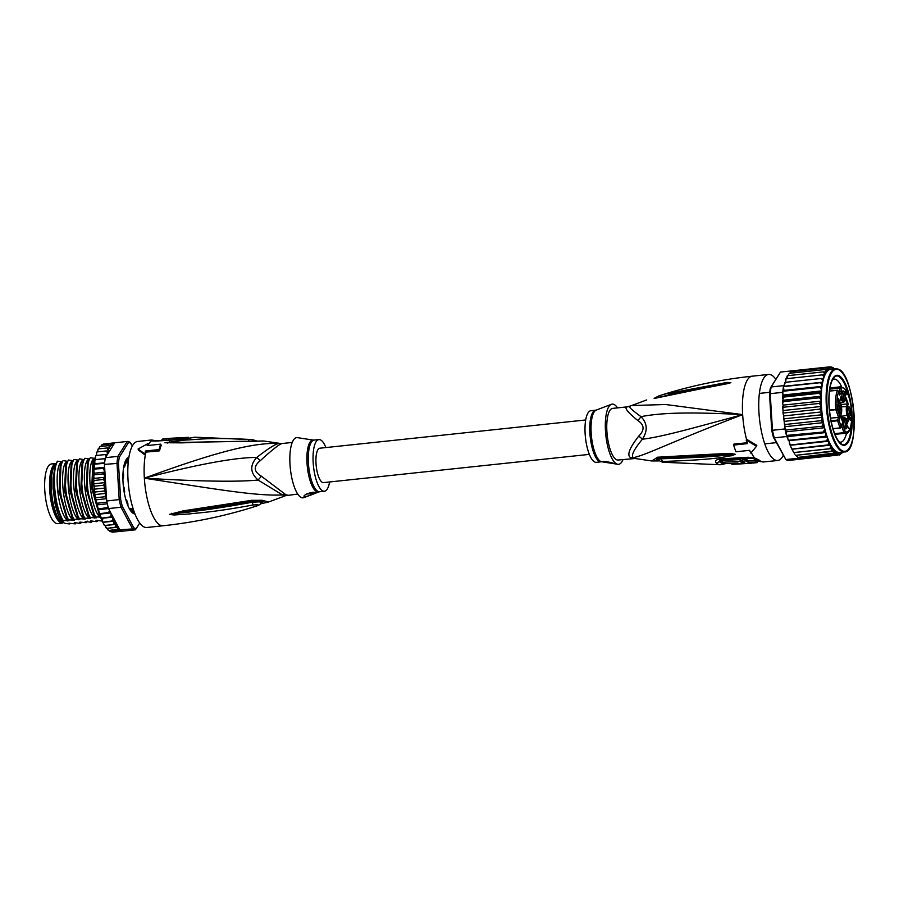 <?xml version="1.0" encoding="UTF-8"?>
<svg xmlns="http://www.w3.org/2000/svg" width="899" height="899" viewBox="0 0 899 899"><rect width="100%" height="100%" fill="white"/><g stroke="black" fill="none" stroke-linecap="round" stroke-linejoin="round"><path stroke-width="1.35" d="M51.434 463.963A29.993 9.507 83.9 0 0 44.95 492.697A29.993 9.507 83.9 0 0 56.423 523.454A29.993 9.507 -96.1 0 0 57.772 523.611L62.672 523.083A29.993 9.507 -96.1 0 1 61.312 522.937A29.993 9.507 83.9 0 1 49.883 492.686A29.993 9.507 83.9 0 1 56.008 463.491L51.434 463.963M56.244 515.026A27.543 8.732 -96.1 0 1 50.49 490.348A27.543 8.732 -96.1 0 1 51.749 472.672M126.006 460.681A27.543 8.732 -96.1 0 1 127.613 462.828M132.49 508.71A27.543 8.732 -96.1 0 1 131.906 510.126M282.185 443.51C279.746 443.859 272.487 449.545 260.407 460.58A11.53 1.056 -138.1 0 1 256.721 457.467C249.697 465.345 250.158 472.863 258.103 480.055C236.943 482.066 199.027 481.448 144.346 478.167C197.96 464.266 235.426 457.366 256.721 457.467C268.655 448.185 276.207 443.51 279.375 443.432A26.329 8.349 -96.1 0 1 280.196 443.443L282.264 443.499A25.947 8.226 83.9 0 0 282.185 443.51A11.53 10.934 -97.8 0 1 279.387 443.432C254.012 442.533 218.479 450.983 144.346 478.167C220.884 490.034 257.271 496.158 282.533 494.944A11.53 10.485 127.2 0 1 285.286 494.293A25.947 8.226 83.9 0 0 286.444 494.944A25.947 8.226 83.9 0 0 286.567 494.989A25.947 8.226 83.9 0 0 287.747 495.124A25.947 8.226 83.9 0 0 287.826 495.113M260.407 460.58C253.237 466.266 253.552 471.481 261.362 476.212A11.53 1.101 131 0 1 258.103 480.055L282.533 494.944A26.329 8.349 -96.1 0 0 283.713 495.607A26.329 8.349 -96.1 0 0 285.107 495.776L283.736 496.394L285.107 495.776A11.53 10.934 82.2 0 1 287.511 495.147A11.53 10.934 82.2 0 1 287.691 495.124M193.723 437.397A5.765 5.461 -108.2 0 0 192.195 437.656L194.971 437.195A41.466 13.148 83.9 0 0 193.723 437.397L183.115 439.42L155.988 441.072L151.212 440.959L150.706 440.162A43.253 13.71 -96.1 0 1 151.515 439.993L137.603 441.476A43.253 13.71 83.9 0 0 128.254 482.909A43.253 13.71 83.9 0 0 144.795 527.275A43.253 13.71 -96.1 0 0 146.739 527.499L163.056 525.758A43.253 13.71 -96.1 0 1 161.112 525.544A43.253 13.71 83.9 0 1 144.346 478.167A43.253 13.71 -96.1 0 1 145.29 455.108L144.885 453.973A44.692 14.17 -96.1 0 1 145.492 451.006L159.089 449.556A44.692 14.17 -96.1 0 1 160.719 444.151L147.121 445.601A44.692 14.17 -96.1 0 1 148.043 443.522L138.086 449.006L144.885 453.973M160.719 444.151L161.168 445.432A43.051 13.654 83.9 0 0 159.539 450.837L145.885 452.118A43.253 13.71 83.9 0 0 145.29 455.108L138.48 450.118L138.086 449.006M148.043 443.522L148.436 444.657A43.253 13.71 83.9 0 0 148.032 445.499M280.196 443.443L263.576 440.982L246.135 441.6C203.219 441.364 190.802 442.757 180.778 442.859L164.944 442.735L185.149 440.072C195.937 439.735 208.321 437.274 248.978 439.42L252.743 439.712L252.259 440.488M247.955 441.634A5.765 0.652 -88.1 0 1 248.203 441.263L165.236 442.713L246.944 441.218M167.27 443.117A5.765 2.573 -88.9 0 1 167.742 442.69L165.236 442.713A5.765 5.113 -43.5 0 0 164.967 442.802M164.944 442.735A5.765 5.214 8.2 0 1 165.202 442.701L169.551 442.33A5.765 0.832 82.4 0 1 169.641 441.656M248.978 439.42L248.562 441.274M159.539 450.837L159.089 449.556M145.885 452.118L145.492 451.006M163.056 525.758C193.071 522.566 222.469 516.554 251.226 507.71L256.271 506.081C259.878 504.867 258.788 504.519 252.99 505.013C211.523 512.587 199.893 512.565 189.475 513.936L174.125 514.981L169.327 514.43L183.295 510.846L251.54 500.338L262.137 500.293L268.565 502.013L283.724 496.394M251.226 507.71L256.451 506.036C258.766 505.407 260.519 504.26 261.71 502.597L259.294 501.833L252.282 502.226C210.815 509.778 199.263 510.418 188.959 512.082L172.091 513.891L252.023 501.372L263.396 501.282L261.452 502.979M252.99 505.013L252.08 501.305M174.125 514.981A5.765 0.91 -91.7 0 1 173.934 514.026L169.585 514.419A5.765 4.405 -11.2 0 1 169.327 514.43M169.338 514.329A5.765 4.405 23.8 0 0 169.619 514.397L172.091 513.891A5.765 2.371 74.7 0 1 171.563 513.295M249.742 500.631L250.248 501.698M251.54 500.338L252.023 501.372M261.676 502.642L262.261 501.136M261.362 476.212L285.286 494.293M311.897 439.892L297.524 437.644A30.274 9.597 83.9 0 0 290.006 464.525A30.274 9.597 -96.1 0 0 303.896 497.641L319.01 491.877A26.127 8.282 -96.1 0 1 307.053 463.659A26.127 8.282 -96.1 0 1 307.031 463.3A26.127 8.282 -96.1 0 1 313.515 440.105L311.211 439.746M315.122 492.674C317.943 492.63 306.435 496.99 304.413 496.686C301.637 495.428 313.032 491.045 315.122 492.674L315.437 492.91M329.596 481.976A25.947 8.226 -96.1 0 1 324.404 491.225A25.947 8.226 -96.1 0 1 313.178 462.67A25.947 8.226 83.9 0 1 318.92 439.611L313.515 440.105M325.932 447.567A25.947 8.226 83.9 0 0 318.92 439.611M306.761 493.944A5.765 0.764 176.5 0 0 315.403 492.832M188.621 438.543L188.543 437.352A41.995 13.316 -96.1 0 0 188.363 437.352A41.995 13.316 -96.1 0 0 186.902 437.667L186.97 438.836M168.967 439.825L168.888 438.577L186.902 437.667M188.363 437.352L170.147 438.296A42.972 13.62 83.9 0 0 168.888 438.577M167.663 438.487L163.921 438.779A43.152 13.676 83.9 0 0 162.73 439.06L166.439 438.757A43.051 13.654 -96.1 0 1 167.663 438.487A43.051 13.654 -96.1 0 1 168.36 438.487L170.001 438.364M161.37 440.386L162.741 439.105M168.45 439.858L168.36 438.487M166.517 439.993L166.439 438.757M162.809 440.274L162.73 439.06M134.715 513.385A27.97 8.866 -96.1 0 1 133.805 513.228A27.97 8.866 -96.1 0 1 132.76 512.722L132.164 510.351A25.947 8.226 83.9 0 1 130.703 508.755L130.007 509.733A27.97 8.866 -96.1 0 1 128.512 507.07M55.94 463.648A30.712 9.732 83.9 0 0 55.109 464.626A30.712 9.732 83.9 0 0 51.367 489.809A30.712 9.732 83.9 0 0 61.053 522.038L62.952 521.836L61.177 520.431L61.862 521.476M55.109 464.626L54.468 465.513A29.847 9.462 -96.1 0 0 50.827 489.989A29.847 9.462 -96.1 0 0 60.413 521.454L65.38 523.432L69.437 523.926L68.83 523.308M111.173 531.871L109.835 531.264L111.173 531.871M120.095 530.264A44.411 14.081 -96.1 0 0 120.522 530.5L110.723 531.545L107.7 529.646L104.947 525.544L115.825 524.387L115.578 527.174L106.779 528.387L117.645 527.23L117.499 529.253L108.801 530.489L132.614 528.938L133.749 527.747A43.253 13.71 83.9 0 0 136.232 528.556L139.716 523.016M100.171 446.736L103.374 444.027M120.522 530.5A44.411 14.081 83.9 0 0 121.477 530.904A44.411 14.081 83.9 0 0 122.421 531.118L112.442 532.163M109.599 510.621L108.554 512.52L110.779 512.835L108.509 508.576L121.017 507.238L132.614 528.938A44.411 14.081 83.9 0 0 133.985 529.578A44.411 14.081 83.9 0 0 135.333 529.826L122.826 531.152A44.411 14.081 -96.1 0 1 122.421 531.118M132.4 445.882L129.984 442.342A44.411 14.081 83.9 0 0 128.613 441.701A44.411 14.081 83.9 0 0 127.253 441.454L117.904 456.366A44.411 14.081 83.9 0 0 116.982 463.064L119.219 499.664A44.411 14.081 83.9 0 0 121.017 507.238L122.309 506.351L133.749 527.747M131.018 443.297A43.253 13.71 83.9 0 0 128.535 442.499L119.309 457.198A43.253 13.71 83.9 0 0 118.454 463.322L120.668 499.428A43.253 13.71 83.9 0 0 122.309 506.351M134.929 513.925A28.543 9.046 -96.1 0 1 132.22 512.599A28.543 9.046 -96.1 0 1 123.051 482.505A28.543 9.046 -96.1 0 1 126.534 459.086A28.543 9.046 -96.1 0 1 128.905 457.22M135.333 529.826L136.232 528.556M104.677 467.84L103.082 468.514L104.902 471.593L104.464 464.39A44.411 14.081 -96.1 0 1 104.576 463.322A44.411 14.081 -96.1 0 1 105.217 458.647A44.411 14.081 -96.1 0 1 105.397 457.692L113.993 443.982A43.253 13.71 83.9 0 0 111.049 445.589L108.869 445.601L109.577 448.185L107.397 447.938L108.386 451.219L106.104 450.95L107.273 452.399L107.397 454.512M104.464 464.39L118.454 463.322M119.309 457.198L117.904 456.366L105.397 457.692M111.049 445.589L110.487 443.971L112.521 444.173L112.229 443.072L127.253 441.454L128.535 442.499M120.668 499.428L106.711 501.001L106.262 493.798L104.812 496.754L106.498 497.54M108.509 508.576A44.411 14.081 -96.1 0 1 108.206 507.463A44.411 14.081 -96.1 0 1 106.947 502.181A44.411 14.081 -96.1 0 1 106.711 501.001M114.701 442.87L112.746 443.072M114.229 443.173L113.993 443.982M122.68 531.14L113.948 532.017M112.622 532.152L110.723 531.545M93.586 479.718L94.328 480.448L93.586 479.718L94.114 478.403L105.003 477.245L103.037 479.515L94.328 480.448L93.676 481.797L93.53 479.987M94.114 478.403L93.462 474.492M93.53 476.301L94.226 474.829L93.541 474.279L94.148 473.245L93.642 469.233M103.037 479.515L104.554 480.65L105.205 482.572L103.385 485.269L105.655 487.966L103.981 491.045L106.228 493.169L104.947 472.222L102.935 473.897L94.226 474.829L93.541 474.279M93.631 470.997L94.384 469.435L93.732 469.076L94.406 468.345L94.069 464.3M103.082 468.514L93.732 469.076M93.979 465.997L94.889 463.772L94.732 459.76M104.576 463.322L94.17 464.199M94.564 461.367L95.429 459.692L94.833 459.737L95.609 459.625L95.62 455.681M105.217 458.647L94.833 459.737M95.373 457.198L95.732 455.759M96.508 455.49L96.755 452.062M96.395 453.557L96.901 452.186M97.53 451.86L98.103 449.039M97.564 450.635L98.306 449.208M98.766 448.859L99.654 446.679M103.385 485.269L94.687 486.19L94.058 487.415L94.687 486.19L93.889 485.291L93.676 481.797M94.687 486.19L93.889 485.291M95.283 491.967L94.417 490.921L95.283 491.967L94.687 493.034L95.283 491.967L103.981 491.045M104.812 496.754L96.114 497.675L95.53 498.574L96.114 497.675L95.193 496.506L95.429 498.316M106.947 502.181L97.159 503.226L96.598 503.934L97.159 503.226L96.171 501.945L96.485 503.732M108.206 507.463L97.856 509.025L98.418 508.508L97.362 507.148L97.733 508.879M108.554 512.52L99.283 513.756L99.856 513.441L98.721 512.025L99.16 513.666M116.05 525.128A43.253 13.71 83.9 0 0 119.174 528.522L110.982 513.205L111.128 515.329L110.15 517.015L100.913 518.172L101.441 517.936L100.25 516.487L100.778 518.116M110.15 517.015L112.454 517.161L112.723 519.195L111.869 521.004L102.733 522.195L101.845 520.352L102.553 522.105M111.869 521.004L114.061 521.139L113.69 524.409L104.655 525.522L103.475 523.566L104.408 525.466M106.273 456.287L105.014 454.579L96.305 455.501M105.014 454.579L107.228 454.759M105.003 477.245L104.408 475.144L102.935 473.897M113.69 524.409L115.825 524.387M102.733 522.195L103.475 523.566M100.913 518.172L101.845 520.352M99.283 513.756L100.081 514.059L100.25 516.487M97.856 509.025L98.665 509.643L98.721 512.025M96.598 503.934L97.407 504.856L97.362 507.148M95.53 498.574L96.171 501.945M94.687 493.034L95.193 496.506M94.058 487.415L94.417 490.921M115.578 527.174L117.645 527.23M117.499 529.253L119.41 529.354M119.174 528.522L119.522 529.567M100.081 514.059L110.824 512.924M98.665 509.643L108.521 508.598M97.407 504.856L107.307 503.8M96.328 499.788L106.565 498.698M104.902 471.593L104.947 472.222M106.262 493.798L106.228 493.169M95.44 494.506L106.239 493.36M94.148 473.245L104.936 472.099M94.406 468.345L104.644 467.255M94.889 463.772L104.644 462.738M95.609 459.625L105.228 458.602M106.104 450.95L97.407 451.882M107.397 447.938L98.699 448.871M108.869 445.601L100.16 446.522M110.487 443.971L101.778 444.893M112.229 443.072L103.531 444.005M105.205 482.572L94.328 483.729M94.777 489.123L105.655 487.966M101.576 518.318L112.454 517.161M103.183 522.297L114.061 521.139M101.43 517.262L95.744 516.846C86.922 502.721 84.18 466.783 90.293 457.703L94.316 458.355C86.158 462.558 89.574 507.047 100.07 517.408L100.497 517.408M95.744 516.846L95.047 516.925L96.103 517.948M96.036 517.891L89.608 517.498L90.664 518.521M90.597 518.476L84.169 518.082L85.225 519.105M85.158 519.049L78.73 518.656L79.786 519.678M79.719 519.633L73.291 519.24L74.347 520.251M74.28 520.206L67.852 519.813L68.908 520.836M68.841 520.791L62.413 520.386L63.469 521.409M63.402 521.364L62.053 521.51M69.201 523.252L75.291 523.881L74.269 522.724M74.639 522.679L80.045 523.375L80.73 523.297L79.708 522.15M80.078 522.094L86.169 522.724L85.147 521.577M85.517 521.521L90.923 522.218L91.619 522.139L90.585 520.993M90.956 520.937L96.362 521.645L97.058 521.566L96.024 520.42M96.395 520.364L102.037 521.038M102.497 520.993L101.463 519.836M101.778 519.824L102.857 519.869M75.954 522.813L75.291 523.881M81.393 522.229L80.73 523.297M92.271 521.072L91.619 522.139M87.147 521.06L86.169 522.724M97.71 520.499L97.058 521.566M63.099 520.319C54.367 506.474 51.501 470.312 57.66 461.176L61.671 461.828C53.502 466.03 56.963 510.666 67.492 520.926M73.988 519.161C65.234 505.35 62.391 469.02 68.538 460.018L72.549 460.67C64.38 464.873 67.841 509.508 78.37 519.779M70.055 523.285L69.437 523.926M68.538 519.746C59.75 505.598 56.963 469.862 63.099 460.591L67.11 461.243C58.941 465.446 62.402 510.093 72.931 520.352M57.66 461.176L57.48 461.187A34.6 10.968 83.9 0 0 53.861 474.256C53.041 491.854 55.884 507.238 62.413 520.386L61.042 518.038M68.538 460.018L66.492 463.243L65.222 491.011L73.291 519.24L71.886 516.824L64.503 491.101L65.661 465.817M63.099 460.591L61.065 463.817L59.795 491.697L67.852 519.813L66.425 517.363L59.076 491.686L60.199 466.48L61.065 463.817M79.427 518.588C70.639 504.485 67.841 468.739 73.976 459.434L71.942 462.659L70.673 490.483L78.73 518.656L77.426 516.419M84.866 518.004C76.078 504.024 73.291 467.885 79.415 458.861L77.381 462.086L76.112 489.91L84.169 518.082M90.305 517.431C81.562 503.53 78.696 467.57 84.854 458.288L82.82 461.502L81.539 489.247L89.608 517.498L88.304 515.251M90.293 457.703L88.259 460.929L87.001 488.831L95.047 516.925L93.62 514.475L86.27 488.831L87.383 463.626M95.373 457.164L93.698 460.344L92.361 487.64L100.205 515.857M61.177 520.431C59.255 517.959 57.244 512.475 55.131 504.002L53.041 488.326L53.052 478.088L54.794 499.698L60.997 517.948M53.052 478.088L53.861 474.256M57.278 461.434L55.378 465.131M71.942 462.659L71.077 465.3L69.942 490.517L77.336 516.251M73.976 459.434L78.134 460.108M79.415 458.861L83.573 459.535M84.854 458.288L89.012 458.962M76.584 464.536L75.392 489.989L82.865 515.835M82.023 463.963L80.831 489.404L88.203 515.082M87.45 463.39L88.259 460.929M92.889 462.816L91.709 488.258L99.059 513.891L100.486 516.341M77.988 460.086C69.819 464.3 73.28 508.935 83.809 519.195M83.427 459.513C75.258 463.715 78.719 508.362 89.248 518.622M88.877 458.928C80.696 463.142 84.158 507.778 94.687 518.038M123.669 467.311L124.613 466.918A25.947 8.226 83.9 0 1 125.444 464.142L125.321 461.535A27.97 8.866 -96.1 0 1 126.905 458.996L126.523 459.456M126.422 459.243A28.262 8.956 -96.1 0 1 128.86 457.49M134.828 513.666A28.262 8.956 -96.1 0 1 132.086 512.475M124.388 493.349L124.669 491.708A25.947 8.226 83.9 0 1 124.028 487.348L123.354 486.213M123.073 472.222L123.601 474.234A25.947 8.226 83.9 0 0 123.478 478.347L123.017 479.066M128.501 459.985A25.947 8.226 83.9 0 0 127.748 460.479L127.175 459.389M127.984 505.879L127.849 503.418A25.947 8.226 83.9 0 1 126.635 499.99L125.905 499.878M589.351 454.377L323.494 482.617A17.306 5.484 -96.1 0 1 322.707 482.538A17.306 5.484 -96.1 0 1 316.1 464.794A17.306 5.484 -96.1 0 1 319.842 448.208L585.699 419.968M845.745 433.239C851.589 435.228 854.308 411.068 848.555 395.774L844.757 388.66L840.812 386.784A23.363 7.406 83.9 0 0 839.452 387.357L840.925 388.222A22.205 7.035 -96.1 0 1 848.555 396.043A22.205 7.035 -96.1 0 1 851.533 421.125A22.205 7.035 -96.1 0 1 845.217 431.655L844.105 432.857A23.363 7.406 83.9 0 0 845.745 433.239L834.98 434.374M840.453 427.868L841.318 426.564L840.217 427.868A23.363 7.406 -96.1 0 1 838.891 424.631A23.363 7.406 -96.1 0 1 837.711 420.766L839.183 420.53L837.688 420.058L838.531 417.271L835.845 409.697L837.216 409.034A22.205 7.035 -96.1 0 1 838.688 391.492L839.509 395.088L841.745 391.807L840.925 388.222L839.396 388.132L839.452 387.357L829.968 388.368M850.184 420.181L849.982 417.72M850.353 420.159L850.151 417.698M840.88 414.933A6.731 2.135 83.9 0 0 841.284 416.316L841.79 417.754M841.138 405.46L840.779 402.685M847.184 422.384L848.308 418.631L845.835 418.889M847.397 423.148L849.117 418.653L848.308 418.631L847.263 415.686A6.731 2.135 -96.1 0 1 846.33 410.764A6.731 2.135 -96.1 0 1 846.689 406.258L847.409 403.887L841.43 404.528M847.757 407.82A3.753 1.191 -96.1 0 1 849.218 411.933A3.753 1.191 -96.1 0 1 848.532 415.214M842.161 392.031A3.753 1.191 -96.1 0 1 842.183 392.031A3.753 1.191 -96.1 0 1 843.588 395.639A3.753 1.191 -96.1 0 1 842.947 399.426M838.329 404.764A3.753 1.191 -96.1 0 1 839.79 408.876A3.753 1.191 -96.1 0 1 839.104 412.158M843.914 420.563A3.753 1.191 -96.1 0 1 843.925 420.563A3.753 1.191 -96.1 0 1 845.341 424.171A3.753 1.191 -96.1 0 1 844.7 427.958M850.51 419.631L849.926 417.091L850.802 418.676M851.106 418.642L850.926 419.237M845.79 394.976L846.352 393.616M846.161 392.425L845.734 393.335L845.397 391.346L845.026 392.885M846.285 392.661L845.712 392.728M845.577 390.885L845.689 391.661M845.757 391.279L845.094 391.346M845.712 391.132L845.15 391.189M845.184 392.874L845.274 390.908M846.51 393.605L845.903 394.919M847.296 425.789L848.386 428.396M848.611 428.373L847.454 425.766M838.385 402.583L839.059 400.887L838.542 403.426L838.171 399.044L837.52 400.347M838.093 398.279L838.228 399.414M838.407 399.392L838.553 402.561M838.273 398.684L837.61 398.751M837.677 400.325L837.654 398.594M840.543 415.945L842.723 422.125L843.554 419.383L841.711 419.125M842.532 421.564L842.723 422.125M845.678 398.999L847.409 403.887L848.218 403.921L846.004 397.661L845.026 400.819M845.79 398.381L846.004 397.661M840.925 396.796L839.61 401.134L840.734 404.28M847.521 410.91A4.753 1.506 -96.1 0 1 848.162 406.944A4.753 1.506 -96.1 0 1 850.634 411.922A4.753 1.506 -96.1 0 1 849.128 415.99A4.753 1.506 -96.1 0 1 847.521 410.91M843.779 400.336A4.753 1.506 -96.1 0 1 843.532 400.201A4.753 1.506 -96.1 0 1 841.992 395.785A4.753 1.506 -96.1 0 1 842.577 391.155A4.753 1.506 -96.1 0 1 843.206 390.919A4.753 1.506 -96.1 0 1 845.049 396.133A4.753 1.506 -96.1 0 1 843.779 400.336M838.093 407.865A4.753 1.506 -96.1 0 1 838.733 403.887A4.753 1.506 -96.1 0 1 841.206 408.865A4.753 1.506 -96.1 0 1 839.7 412.933A4.753 1.506 -96.1 0 1 838.093 407.865M845.532 428.868A4.753 1.506 -96.1 0 1 845.285 428.733A4.753 1.506 -96.1 0 1 843.734 424.317A4.753 1.506 -96.1 0 1 844.318 419.676A4.753 1.506 -96.1 0 1 844.948 419.451A4.753 1.506 -96.1 0 1 846.791 424.665A4.753 1.506 -96.1 0 1 845.532 428.868M839.07 392.841L840.115 391.301L841.745 391.807M839.295 394.167L839.509 395.088M833.025 428.778L840.351 428.003L842.284 423.35L841.318 426.564A22.205 7.035 -96.1 0 1 840.194 423.789A22.205 7.035 -96.1 0 1 839.183 420.53L840.149 417.327L830.564 418.114M837.756 390.537L838.688 391.492L837.756 390.537M829.586 391.031L837.553 390.188L838.688 391.492L837.463 390.267A23.363 7.406 83.9 0 0 835.643 407.539A23.363 7.406 83.9 0 0 835.778 409.326L837.216 409.034L840.149 417.327M842.284 423.35L845.217 431.655L844.105 432.857L834.766 433.846M829.844 389.155L839.396 388.132L840.115 391.301L838.745 391.447M839.34 442.061A31.723 10.058 83.9 0 0 840.644 442.184A31.723 10.058 83.9 0 0 846.555 433.048M842.689 445.106A35.185 11.159 83.9 0 0 852.061 414.023A35.185 11.159 83.9 0 0 838.43 375.49A35.185 11.159 83.9 0 0 833.351 377.715A35.185 11.159 83.9 0 0 829.058 406.573A35.185 11.159 83.9 0 0 840.351 443.657A35.185 11.159 83.9 0 0 842.689 445.106M792.997 370.759L780.501 372.062L770.364 388.042L771.14 386.975L783.658 385.649L784.512 384.289L784.658 386.222L822.731 382.176L822.563 380.03L821.349 378.49L823.664 378.49L823.585 376.378L822.439 374.861L824.72 375.13L823.731 371.849L825.911 372.085L825.203 369.511L827.294 369.624L826.822 367.882L828.867 368.118L828.563 366.983L831.71 367.084L834.227 368.815M830.496 367.32L831.71 367.084M842.902 452.096L839.497 454.995L835.767 454.523L835.677 453.377L833.834 453.163L833.946 451.287L831.912 451.084L832.013 448.489A43.253 13.71 -96.1 0 1 830.642 446.252L830.384 445.151L828.204 444.904L791.918 449.062L790.963 447.084L791.704 448.949M780.501 372.062L771.14 386.975A44.411 14.081 83.9 0 0 770.218 393.672L769.522 394.155L771.735 430.261A43.253 13.71 83.9 0 0 773.376 437.184L785.85 459.546A44.411 14.081 83.9 0 0 787.221 460.187A44.411 14.081 83.9 0 0 788.569 460.434L801.088 459.097A44.411 14.081 -96.1 0 1 800.672 459.063A44.411 14.081 -96.1 0 1 799.728 458.85A44.411 14.081 -96.1 0 1 798.773 458.456A44.411 14.081 -96.1 0 1 798.357 458.22L800.672 459.063L837.666 455.141M771.735 430.261L772.455 430.273A44.411 14.081 83.9 0 0 774.253 437.847L773.376 437.184M782.726 392.346A44.411 14.081 -96.1 0 1 782.838 391.267L782.928 395.684L782.726 392.346L770.218 393.672L772.455 430.273L784.962 428.947L784.76 425.609L785.209 430.138A44.411 14.081 -96.1 0 1 784.962 428.947M770.364 388.042A43.253 13.71 83.9 0 0 769.522 394.155M786.76 436.521A44.411 14.081 -96.1 0 1 786.468 435.419L787.738 436.588L787.827 438.498L786.76 436.521L774.253 437.847L785.85 459.546L798.357 458.22M786.468 435.419A44.411 14.081 -96.1 0 1 785.209 430.138L786.468 431.767L786.468 435.419L825.091 431.88A43.253 13.71 -96.1 0 1 824.54 429.778L824.552 427.722L822.203 426.205L785.209 430.138M784.658 386.222L783.479 386.604L783.939 390.402L782.838 391.267A44.411 14.081 -96.1 0 1 783.479 386.604A44.411 14.081 -96.1 0 1 783.658 385.649M798.087 457.703L835.677 453.377M821.349 378.49L785.445 382.3L784.512 384.289M784.771 382.435L784.49 384.075M788.457 440.656L827.249 436.993L824.889 436.42L788.985 440.24L787.827 438.712L788.322 440.532M822.203 426.205L823.462 422.62L821.147 420.665L822.574 417.305L820.315 414.945L821.9 411.888L819.719 409.169L821.45 406.449L819.371 403.426L821.236 401.089L820.742 399.167L819.27 397.808L783.366 401.617L782.669 403.213L783.467 407.236L782.815 408.719L784.58 425.193M784.31 423.182L785.254 424.474L784.76 425.609M821.147 420.665L785.254 424.474L784.692 425.485M783.546 417.597L783.737 419.608M820.315 414.945L784.422 418.765L783.838 419.957M783.018 411.967L783.827 412.989L819.719 409.169M782.984 412.326L783.209 414.338M782.669 406.696L782.815 408.719M782.726 406.382L783.467 407.236L819.371 403.426M782.602 401.302L782.669 403.213M783.366 401.617L782.669 401.089L783.366 401.617M819.27 397.808L821.248 396.212L819.382 393.29L783.479 397.111L782.669 401.089M782.928 395.684L783.523 396.234L819.416 392.413L821.517 390.953L821.18 388.851L819.821 387.345L782.838 391.267M782.793 395.965L782.737 398.549M782.872 395.762L783.523 396.234A44.411 14.081 83.9 0 0 783.479 397.111M791.918 449.062L793.615 452.354M792.57 450.298L793.941 452.534L832.013 448.489M789.165 441.038L789.929 444.949M789.356 443.185L790.581 444.735L790.075 445.039L826.484 440.926L827.428 439.15L827.249 436.993A41.815 13.26 83.9 0 0 837.654 452.242A41.815 13.26 83.9 0 0 839.542 452.455L844.431 451.939A41.815 13.26 -96.1 0 1 842.543 451.725A41.815 13.26 -96.1 0 1 842.442 451.691A41.815 13.26 -96.1 0 1 826.541 408.685A41.815 13.26 -96.1 0 1 835.598 368.781A41.815 13.26 -96.1 0 1 837.486 368.983M803.088 458.805L839.419 454.591M835.767 454.523L798.773 458.456M833.834 453.163L798.009 457.377L796.784 456.377L797.75 457.22M831.912 451.084L795.941 455.321L833.946 451.287M795.626 455.141L796.784 456.377M794.817 454.119L793.941 452.534M790.075 445.039L790.963 447.084M828.563 366.983L792.671 370.793L790.547 371.793M790.85 372.152L789.243 373.602M830.406 366.848L829.035 366.983M826.822 367.882L790.918 371.692M786.041 378.973L785.58 382.289M785.895 378.861L785.512 380.423M823.731 371.849L787.839 375.658L786.67 378.659M787.243 375.838L786.704 377.434M825.203 369.511L789.3 373.321L787.906 375.658M824.889 436.42L825.911 434.667L825.091 431.88M787.738 436.588L825.81 432.543A41.815 13.26 83.9 0 0 827.249 436.993M823.45 431.486L824.54 429.778M786.468 431.767L824.552 427.722A41.815 13.26 83.9 0 0 825.81 432.543M785.389 426.654L823.462 422.62A41.815 13.26 83.9 0 0 824.552 427.722M784.501 421.35L822.574 417.305A41.815 13.26 83.9 0 0 823.462 422.62M783.827 415.934L821.9 411.888A41.815 13.26 83.9 0 0 822.574 417.305M783.164 405.134L821.236 401.089A41.815 13.26 83.9 0 0 821.45 406.449L783.377 410.495M783.175 400.257L821.248 396.212A41.815 13.26 83.9 0 0 821.236 401.089M783.445 394.998L821.517 390.953A41.815 13.26 83.9 0 0 821.248 396.212M819.821 387.345L822.012 386.356L821.753 384.21L820.472 382.671L783.479 386.604M783.939 390.402L822.012 386.356A41.815 13.26 83.9 0 0 821.517 390.953M820.472 382.671L822.731 382.176A41.815 13.26 83.9 0 0 822.012 386.356M794.064 452.579L832.137 448.534M830.024 448.309L830.642 446.252M792.311 449.197L830.384 445.151M828.204 444.904L828.766 441.195L826.484 440.926M790.693 445.241L828.766 441.195M822.439 374.861L786.546 378.67M844.431 451.939C860.995 453.253 854.376 372.13 837.812 369.051L830.698 369.298A41.815 13.26 83.9 0 0 823.664 378.49A41.815 13.26 83.9 0 0 822.731 382.176M821.45 406.449A41.815 13.26 83.9 0 0 821.9 411.888M841.644 386.795A31.723 10.058 83.9 0 0 835.373 379.266A31.723 10.058 83.9 0 0 833.946 379.097A31.723 10.058 83.9 0 0 832.688 379.502M633.11 458.434A25.947 8.226 -96.1 0 1 633.031 458.445A25.947 8.226 -96.1 0 1 632.031 458.355A25.947 8.226 -96.1 0 1 631.851 458.31A25.947 8.226 -96.1 0 1 630.57 457.613A11.53 10.485 -52.8 0 1 633.334 457.681C630.817 455.759 633.829 449.612 642.369 439.229C661.417 436.892 687.308 429.666 742.653 414.619L665.586 404.505L631.559 405.55L627.783 406.798A11.53 10.934 82.2 0 1 627.468 406.831A25.947 8.226 -96.1 0 1 627.547 406.831A25.947 8.226 -96.1 0 1 627.592 406.82M601.139 461.828L596.363 462.333A25.947 8.226 -96.1 0 1 585.137 433.779A25.947 8.226 83.9 0 1 590.879 410.719L595.655 410.214A25.947 8.226 83.9 0 0 589.89 432.913A25.947 8.226 83.9 0 0 589.913 433.273A25.947 8.226 83.9 0 0 601.139 461.828L603.083 461.839M608.949 462.086A5.765 0.764 -3.5 0 1 603.386 461.906A5.765 0.764 -3.5 0 1 603.105 461.76M614.444 463.749L603.398 462.052C600.476 460.513 612.354 462.412 614.444 463.749L617.77 464.3A30.274 9.597 -96.1 0 1 605.476 431.014A30.274 9.597 83.9 0 1 611.399 404.303A30.274 9.597 83.9 0 1 617.557 407.888M740.383 463.918L737.113 464.109A42.658 13.53 -96.1 0 1 736.551 464.03L739.012 463.884A42.781 13.564 -96.1 0 1 737.304 463.232L730.752 463.592A42.433 13.451 83.9 0 0 733.022 464.322L744.473 463.648A42.972 13.62 -96.1 0 1 740.18 461.356L722.167 462.266A41.995 13.316 83.9 0 0 723.92 463.67L737.832 463.019A42.815 13.575 83.9 0 0 740.383 463.918L740.473 463.929M744.664 462.727L743.035 462.85A43.006 13.631 83.9 0 0 744.732 463.502L746.372 463.378A43.051 13.654 83.9 0 0 747.62 463.468L751.362 463.165A43.152 13.676 -96.1 0 1 750.069 463.086L752.261 463.019A43.186 13.687 83.9 0 0 753.014 463.019L756.7 462.682A43.231 13.71 -96.1 0 1 755.913 462.682L748.811 462.659A43.152 13.676 -96.1 0 1 746.327 460.872L742.63 461.176A43.051 13.654 83.9 0 0 744.664 462.727M752.014 463.007L752.014 463.052A43.152 13.676 -96.1 0 1 751.362 463.165M757.194 460.895L757.295 462.58A43.231 13.71 -96.1 0 1 756.7 462.682M623.041 459.501A30.274 9.597 -96.1 0 1 617.77 464.3M742.956 461.603A41.242 13.08 -96.1 0 1 740.068 459.591L740.18 461.356M740.068 459.591L722.054 460.502L722.167 462.266M758.677 460.749L756.52 460.962A41.5 13.159 -96.1 0 1 755.812 460.962L748.698 460.94A41.421 13.125 -96.1 0 1 746.226 459.119L742.518 459.411L742.63 461.176M742.945 461.468L743.035 462.85M748.698 460.94L748.811 462.659M746.226 459.119L746.327 460.872M627.783 406.798L612.635 408.404A25.947 8.226 83.9 0 0 607.027 433.273A25.947 8.226 83.9 0 0 616.95 459.895A25.947 8.226 -96.1 0 0 618.119 460.03L635.087 458.501L651.708 460.962L657.697 457.186A5.765 3.057 89 0 0 659.394 458.097L732.438 454.366A5.765 1.225 92.6 0 1 732.269 453.737L735.146 454.231A5.765 2.405 122 0 1 734.966 454.343L731.022 454.849C724.605 454.827 723.852 456.838 661.102 458.793L657.259 459.603M630.57 457.613C626.715 455.231 629.424 448.073 638.717 436.127A11.53 3.821 33.3 0 1 642.369 439.229C647.876 430.868 647.415 423.339 640.987 416.653A11.53 5.978 -44.9 0 1 637.762 420.496C627.187 411.832 623.76 407.281 627.468 406.831M638.717 436.127C644.797 430.093 644.482 424.879 637.762 420.496M654.528 398.167L658.832 395.92A5.765 3.079 71.3 0 1 659.012 395.863L664.058 394.234L727.167 382.423L730.853 382.626A5.765 4.529 -137.9 0 0 730.629 382.637L726.639 383.154L730.629 382.637A5.765 3.113 -121.8 0 1 730.775 382.693L727.976 383.558A5.765 1.023 -102.6 0 1 728.078 383.165L654.112 398.493A5.765 2.899 -105.2 0 1 654.798 398.088M668.429 394.672L726.639 383.154A5.765 2.764 85.7 0 1 727.167 382.423M635.087 458.501A26.329 8.349 83.9 0 1 634.818 458.445A26.329 8.349 83.9 0 1 633.334 457.681C646.943 454.77 670.092 442.308 742.653 414.619C686.184 411.652 659.956 413.023 640.987 416.653C631.356 409.629 627.76 406.134 630.188 406.168M722.144 461.872A40.152 12.732 -96.1 0 1 720.987 460.94L722.83 459.749L750.036 458.029L754.081 458.838A2.888 2.573 132.1 0 1 755.699 459.209L753.418 458.321A5.765 1.865 103.3 0 0 754.43 457.861L758.958 459.962A43.253 13.71 83.9 0 0 761.7 461.693A43.253 13.71 83.9 0 0 761.824 461.726A43.253 13.71 83.9 0 0 763.779 461.951L777.68 460.479A43.253 13.71 83.9 0 0 783.175 455.535M656.292 458.434L657.281 459.805M658.034 460.591L655.832 458.546L659.394 458.097M735.146 454.231L735.236 454.31A5.765 3.72 141.2 0 1 735.022 454.355L731.022 454.849A5.765 2.686 -100.9 0 0 731.651 455.759C725.493 456.029 724.583 459.378 663.035 461.457A5.765 3.315 -88.4 0 1 661.102 458.793L660.012 457.973M661.484 457.962L679.419 457.4M720.987 460.94A2.888 2.573 -47.2 0 0 719.324 461.535L720.133 459.962L721.976 459.681L753.418 458.321M727.976 383.558L715.919 385.896C706.738 387.862 694.23 388.93 655.618 398.1A5.765 2.888 -104.9 0 1 656.337 397.673M655.618 398.1L654.112 398.493M746.507 439.229L746.237 440.15L756.531 446.252L756.812 445.353L746.507 439.229A43.253 13.71 83.9 0 1 742.653 414.619A43.253 13.71 -96.1 0 1 752.227 376.187C722.212 379.378 692.826 385.401 664.058 394.234L658.832 395.92A5.765 3.079 71.3 0 0 657.529 397.358M657.697 457.186L659.225 457.13A5.765 3.045 88.8 0 0 660.945 458.063M663.035 461.457L662.541 462.232L666.316 462.524M735.236 454.31L731.651 455.759M659.225 457.13C729.673 453.107 725.515 453.568 732.269 453.737M747.507 442.735L733.944 444.05L733.629 445.084L747.226 443.634A44.692 14.17 83.9 0 1 746.237 440.15M733.629 445.084A44.692 14.17 83.9 0 0 736 451.781L749.597 450.332A44.692 14.17 83.9 0 0 750.811 453.096L756.531 446.252M725.662 463.614L720.313 464.761A41.466 13.148 -96.1 0 1 715.952 462.727C714.739 460.693 716.424 459.423 720.998 458.906L748.137 457.254L754.43 457.861A43.253 13.71 83.9 0 1 751.283 452.568M752.227 376.187L768.544 374.445A43.253 13.71 -96.1 0 0 759.194 415.889A43.253 13.71 -96.1 0 0 775.736 460.254A43.253 13.71 83.9 0 0 777.68 460.479M775.848 379.311A43.253 13.71 83.9 0 0 770.499 374.669A43.253 13.71 -96.1 0 0 768.544 374.445M840.082 443.409A34.6 10.968 83.9 0 0 842.105 444.589L842.655 444.533A34.6 10.968 -96.1 0 1 829.417 409.045A34.6 10.968 -96.1 0 1 836.902 375.883A34.6 10.968 -96.1 0 1 838.464 376.063L837.924 376.119A34.6 10.968 83.9 0 0 836.632 375.928M836.902 375.883L836.362 375.939A34.6 10.968 83.9 0 0 833.137 378.029M842.105 444.589L842.655 444.533A34.6 10.968 -96.1 0 0 844.217 444.702L843.667 444.769A34.6 10.968 83.9 0 1 842.105 444.589M843.936 444.724A34.6 10.968 83.9 0 0 851.499 422.249M848.746 396.313A34.6 10.968 83.9 0 0 837.924 376.119L838.464 376.063A34.6 10.968 -96.1 0 1 851.701 411.551A34.6 10.968 -96.1 0 1 844.217 444.702M324.404 491.225L319.639 491.731A25.947 8.226 -96.1 0 1 308.436 463.536A25.947 8.226 -96.1 0 1 308.413 463.176A25.947 8.226 -96.1 0 1 314.156 440.117M156.168 440.847A42.096 13.35 83.9 0 0 154.235 440.926M150.706 440.162A5.765 5.461 73.2 0 1 154.055 440.915M148.436 444.657A43.253 13.71 -96.1 0 1 151.212 440.959A5.765 4.933 -80.6 0 1 153.122 440.847L153.965 441.184M155.988 441.072A5.765 1.798 -95.4 0 1 156.437 440.825L153.122 440.847M183.115 439.42A5.765 1.877 -91.7 0 1 183.666 439.139L156.437 440.825M192.195 437.656A5.765 5.461 -108.2 0 0 192.195 437.667L183.666 439.139M93.631 481.01A43.253 13.71 -96.1 0 1 93.608 480.212M93.53 475.414A43.253 13.71 -96.1 0 1 93.53 474.672M94.002 486.719A43.253 13.71 -96.1 0 1 93.934 485.887M94.609 492.438A43.253 13.71 -96.1 0 1 94.496 491.596M95.451 498.068A43.253 13.71 -96.1 0 1 95.316 497.271M96.508 503.53A43.253 13.71 -96.1 0 1 96.35 502.788M104.61 467.918A43.253 13.71 83.9 0 0 104.509 469.84M106.61 454.602A43.253 13.71 83.9 0 0 106.251 456.04M110.858 445.78A43.253 13.71 83.9 0 0 109.712 447.208M109.184 448.05A43.253 13.71 83.9 0 0 108.442 449.478M107.779 451.028A43.253 13.71 83.9 0 0 107.273 452.399M104.419 473.121A43.253 13.71 83.9 0 0 104.408 475.144M104.464 478.56A43.253 13.71 83.9 0 0 104.554 480.65M104.767 484.134A43.253 13.71 83.9 0 0 104.936 486.258M105.295 489.764A43.253 13.71 83.9 0 0 105.565 491.877M106.071 495.349A43.253 13.71 83.9 0 0 106.408 497.417M109.599 510.868A43.253 13.71 83.9 0 0 110.161 512.599M111.128 515.329A43.253 13.71 83.9 0 0 111.791 517.015M112.723 519.195A43.253 13.71 83.9 0 0 113.611 521.038M114.353 522.409A43.253 13.71 83.9 0 0 115.533 524.364M132.546 511.587L133.996 511.43M133.816 510.913L132.479 511.059M128.366 461.153L127.433 461.243A25.947 8.226 -96.1 0 1 128.265 462.064M127.602 460.49L125.736 460.693M126.793 460.603L128.467 462.67M127.231 459.681L126.287 459.782M132.76 512.722L134.4 512.542M134.513 512.835L133.209 512.981M829.507 409.989L835.845 409.697L829.541 410.371M849.117 418.653L847.926 415.271A6.158 1.955 -96.1 0 1 847.397 406.651L841.43 406.82M842.307 420.799L842.846 419.001A6.731 2.135 -96.1 0 1 843.981 417.518L841.25 417.81M847.926 415.271L841.284 416.316M840.239 402.752L843.667 402.381A6.731 2.135 -96.1 0 1 841.678 399.898L840.003 400.066M845.184 400.392A6.158 1.955 -96.1 0 1 842.329 399.471L841.678 399.898L840.812 397.425M840.812 404.516A6.158 1.955 -96.1 0 1 841.34 413.135L841.217 413.54M841.34 413.135L840.52 415.866M843.554 419.383A6.158 1.955 -96.1 0 1 846.397 420.305L846.307 420.069M846.397 420.305L847.6 423.699M847.397 406.651L848.218 403.921M842.329 399.471L841.138 396.088M834.677 433.644L843.97 432.655L841.633 426.025M832.991 428.666L840.239 427.89L832.98 428.632M831.058 420.754L837.688 420.058L837.711 420.766L831.193 421.462M829.575 391.11L837.463 390.267M838.059 369.5A41.23 13.069 -96.1 0 1 838.16 369.534A41.23 13.069 -96.1 0 1 854.05 414.81A41.23 13.069 -96.1 0 1 843.06 451.096A41.23 13.069 -96.1 0 1 842.959 451.062A41.23 13.069 -96.1 0 1 827.069 405.786A41.23 13.069 -96.1 0 1 838.059 369.5M827.327 369.556A43.253 13.71 -96.1 0 1 832.44 368.062A43.253 13.71 -96.1 0 1 834.193 368.927M842.857 452.253A43.253 13.71 -96.1 0 1 837.801 453.692A43.253 13.71 -96.1 0 1 832.238 448.826M784.445 424.013A43.253 13.71 83.9 0 0 784.591 424.912M783.636 418.35A43.253 13.71 83.9 0 0 783.748 419.282M783.063 412.63A43.253 13.71 83.9 0 0 783.141 413.562M782.737 406.955A43.253 13.71 83.9 0 0 782.782 407.854M782.669 401.471A43.253 13.71 83.9 0 0 782.669 402.258M819.382 393.29A44.411 14.081 -96.1 0 1 819.416 392.413M822.563 380.03A43.253 13.71 -96.1 0 1 822.967 378.423M826.529 436.611A43.253 13.71 -96.1 0 1 825.911 434.667M823.832 426.8A43.253 13.71 -96.1 0 1 823.36 424.575M822.765 421.451A43.253 13.71 -96.1 0 1 822.383 419.136M821.911 415.911A43.253 13.71 -96.1 0 1 821.619 413.551M821.281 410.292A43.253 13.71 -96.1 0 1 821.09 407.921M820.888 404.674A43.253 13.71 -96.1 0 1 820.798 402.336M820.742 399.167A43.253 13.71 -96.1 0 1 820.753 397.043M820.809 394.504A43.253 13.71 -96.1 0 1 820.956 391.717M821.18 388.851A43.253 13.71 -96.1 0 1 821.394 386.851M821.753 384.21A43.253 13.71 -96.1 0 1 822.068 382.39M829.991 445.016A43.253 13.71 -96.1 0 1 829.035 443.038M828.148 440.993A43.253 13.71 -96.1 0 1 827.428 439.15M823.585 376.378A43.253 13.71 -96.1 0 1 824.113 374.928M824.776 373.388A43.253 13.71 -96.1 0 1 825.518 371.961M826.046 371.118A43.253 13.71 -96.1 0 1 827.26 369.624M758.958 459.962A5.765 5.158 132.1 0 1 755.699 459.209A42.096 13.35 -96.1 0 0 756.902 460.153L759.475 461.434L763.779 461.951M757.913 460.749A41.523 13.159 -96.1 0 1 756.823 460.535A41.523 13.159 -96.1 0 1 754.081 458.838M595.655 410.214L596.273 410.068A26.127 8.282 83.9 0 0 591.149 432.756A26.127 8.282 83.9 0 0 591.171 433.116A26.127 8.282 83.9 0 0 601.768 461.839M755.812 460.962L755.913 462.682M723.684 463.524A40.59 12.867 -96.1 0 1 719.324 461.535A5.765 5.136 -47.2 0 1 715.952 462.727M748.137 457.254A5.765 1.865 84.5 0 0 749.182 457.984M720.998 458.906A5.765 1.877 88.3 0 0 721.976 459.681M723.088 464.289A5.765 5.461 -108.2 0 0 724.358 463.659M128.197 462.771L125.5 463.052M133.074 508.654L130.805 508.89M297.738 494.057L285.343 495.742M156.583 440.813L151.515 439.993M194.971 437.195L252.743 439.712L256.844 441.027M248.203 441.263L263.576 440.982M260.485 503.856L268.565 502.013M282.264 443.499L292.254 442.443M319.639 491.731L319.01 491.877M108.509 530.354L107.7 529.646M106.419 528.264L105.734 527.398M93.844 485.617L93.968 487.056M94.406 491.292L94.586 492.719M66.492 463.243L65.661 465.828M77.381 462.086L76.494 464.794M84.169 518.071L82.764 515.666M82.82 461.502L81.933 464.21M92.822 463.052L93.698 460.344M125.725 460.715L127.669 460.513M132.479 511.025L133.805 510.89M130.512 508.643L129.411 508.767M759.385 393.402L769.724 392.301M764.746 443.87L776.286 442.645M842.666 421.811L840.576 415.911L841.352 413.36L840.812 404.381L839.677 401.168L841.093 396.481M847.532 423.395L846.397 420.17C845.465 418.046 844.655 417.158 843.981 417.518M845.959 398.066L843.667 402.381M838.688 391.166L839.464 394.582M830.047 387.93L840.812 386.784M835.385 369.422L834.418 368.568M833.272 367.781L831.845 367.129M596.273 410.068L611.399 404.303M658.45 460.917L651.708 460.962M657.281 459.816L662.541 462.232L720.313 464.761M758.7 461.131L757.216 461.277M631.559 405.55L646.718 399.931"/></g></svg>
